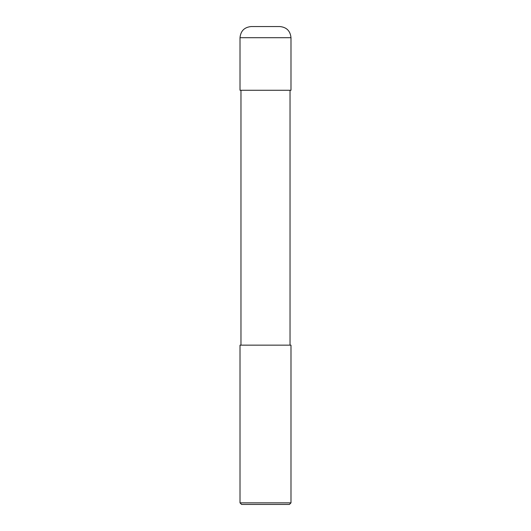 <?xml version="1.0" encoding="UTF-8"?>
<svg xmlns="http://www.w3.org/2000/svg" width="531" height="531" viewBox="0 0 531 531"><rect width="100%" height="100%" fill="white"/><g stroke="black" fill="none" stroke-linecap="round" stroke-linejoin="round"><path stroke-width="0.8" d="M240.012 90.27L290.988 90.27L290.988 37.701C290.324 30.931 286.607 27.214 279.837 26.55L251.163 26.55C244.393 27.214 240.676 30.931 240.012 37.701L240.012 90.27L240.012 37.701C240.676 30.931 244.393 27.214 251.163 26.55L279.837 26.55C286.607 27.214 290.324 30.931 290.988 37.701L240.012 37.701L290.988 37.701L290.988 90.27L240.012 90.27M241.605 504.45L289.395 504.45L290.988 502.857L290.988 345.15L240.012 345.15L240.012 502.857L241.605 504.45L240.012 502.857L240.012 345.15L290.988 345.15L290.988 502.857L240.012 502.857L290.988 502.857L289.395 504.45L241.605 504.45M240.968 90.27L240.968 345.15L240.968 90.27M290.032 345.15L290.032 90.27L290.032 345.15"/></g></svg>
